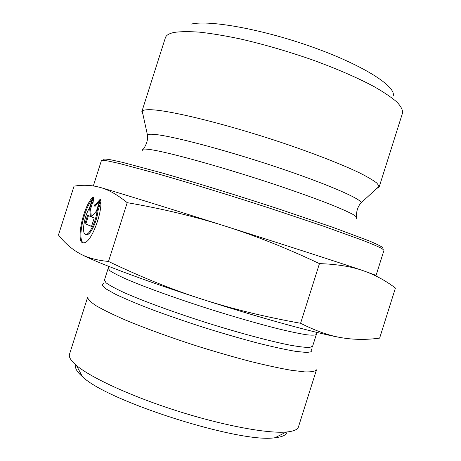 <?xml version="1.0" encoding="UTF-8"?>
<svg xmlns="http://www.w3.org/2000/svg" width="461" height="461" viewBox="0 0 461 461"><rect width="100%" height="100%" fill="white"/><g stroke="black" fill="none" stroke-linecap="round" stroke-linejoin="round"><path stroke-width="0.69" d="M100.613 199.394C102.976 211.15 91.912 241.149 84.726 242.642C74.838 246.883 82.231 207.225 92.995 196.899L89.509 207.842C83.458 217.673 81.269 236.626 86.587 234.28C90.391 233.352 96.372 219.88 97.029 210.637L100.613 199.394M92.304 199.077C83.378 210.233 77.166 240.383 83.47 242.826M100.832 201.872L97.951 210.925C97.3 220.162 91.313 233.629 87.504 234.551L85.942 234.401M97.029 210.637L97.951 210.925M94.217 217.967L91.503 226.472L84.933 223.614L87.584 215.304L90.385 216.428L89.705 208.66L93.41 197.031L94.251 205.975L100.175 199.25L96.384 211.161L91.336 216.808L94.217 217.967M99.513 201.33L95.162 206.257L94.251 205.975M93.635 199.429L90.604 208.937L91.295 216.705L90.385 216.428M89.705 208.66L90.604 208.937M88.46 215.656L85.838 223.885L91.537 226.363M84.933 223.614L85.838 223.885M142.956 114.397L141.827 111.677L165.384 37.739C166.15 35.249 169.112 33.474 174.27 32.408C180.735 31.469 189.31 31.4 199.999 32.201C211.812 33.538 225.181 35.768 240.106 38.897C263.807 44.337 288.067 51.39 312.886 60.057C337.175 68.943 357.586 77.8 374.119 86.628C383.921 92.24 391.51 97.38 396.898 102.042C400.972 106.358 402.856 110 402.545 112.974L379.173 186.964L376.683 188.543M393.175 95.969C396.454 86.731 364.397 65.796 314.195 47.702C264.072 29.562 209.83 19.708 191.436 24.053M141.827 111.677L142.224 111.055C143.169 110.11 145.647 109.66 149.652 109.706C167.608 109.689 225.734 123.802 282.61 142.898C314.39 153.628 342.102 164.491 359.551 172.875C367.429 176.851 373.156 180.222 376.746 182.994L379.207 186.227L379.173 186.964M224.853 226.011C194.698 216.468 162.151 208.683 127.219 202.667C117.463 194.744 108.456 189.661 100.198 187.42C115.296 191.718 165.718 207.289 224.853 226.011C283.895 244.693 340.996 263.162 362.767 270.544C351.161 266.493 336.72 264.182 319.45 263.617C286.523 248.064 254.991 235.531 224.853 226.011M94.113 186.048L100.17 187.414C91.808 185.103 83.095 184.682 74.042 186.152L58.455 235.006C64.661 242.878 71.57 248.957 79.183 253.256C86.645 257.578 96.418 260.315 108.502 261.456C140.91 276.992 171.97 289.531 201.67 299.074C231.307 308.68 264.28 316.747 300.584 323.276C315.825 330.975 329.482 335.787 341.555 337.717C353.777 339.78 366.472 339.918 379.634 338.126L395.423 288.056C385.413 280.444 374.528 274.606 362.767 270.544L376.078 275.355L373.329 274.75M319.45 263.617L300.584 323.276M381.466 248.283L382.538 247.453C380.809 246.099 376.193 243.852 368.696 240.705L332.865 227.331L279.193 209.098C238.907 195.908 195.418 182.498 162.042 172.95L122.661 162.393L110.986 159.84C104.491 158.67 102.365 158.878 104.607 160.457M93.41 185.685L101.397 160.63C101.541 160.071 103.938 160.232 108.583 161.108L119.67 163.569L156.734 173.52C188.14 182.493 229.382 195.124 268.994 207.951L323.236 226.086L362.519 240.256C371.67 243.834 378.129 246.589 381.898 248.519L383.99 250.271L376.078 275.355M127.219 202.667L108.502 261.456M341.555 337.717C318.637 333.931 260.638 318.136 201.67 299.074C142.541 280.058 93.087 261.243 79.183 253.256M87.653 297.241C87.786 299.258 90.627 302.099 96.176 305.77C103.333 309.896 113.083 314.65 125.427 320.032C145.578 328.434 170.985 337.671 198 346.355C216.065 351.962 233.404 356.958 250.018 361.338C265.738 365.233 279.372 368.195 290.92 370.223L304.594 371.883C311.244 372.079 315.203 371.399 316.477 369.831L298.463 426.857C297.616 429.646 293.559 431.369 286.298 432.02C267.42 433.709 223.516 425.636 177.485 411.028C131.443 396.431 90.915 377.72 76.463 365.458C70.908 360.738 68.585 356.993 69.502 354.227L87.653 297.241M75.956 365.026C74.59 367.832 76.733 371.699 82.392 376.614C106.883 401.22 240.826 443.707 275.021 437.72C282.478 436.965 286.46 435.046 286.961 431.963M356.445 218.353C357.292 217.667 356.065 216.324 352.769 214.319C348.222 211.939 341.578 208.948 332.825 205.352C317.946 199.452 299.304 192.727 276.905 185.172C223.879 167.418 166.335 151.519 149.226 149.439C143.642 148.724 141.337 149.053 142.311 150.424M360.081 204.165L361.291 202.656C360.018 198.213 323.87 182.706 273.131 165.92C222.438 149.122 170.714 135.649 154.251 134.393C150.597 134.088 148.309 134.22 147.399 134.802L147.514 136.733M103.765 283.1L101.806 284.967L105.615 288.707L115.469 294.233C124.983 298.751 137.188 303.885 152.095 309.636C168.236 315.595 185.529 321.559 203.969 327.523C222.479 333.28 240.048 338.38 256.673 342.811C272.169 346.701 285.105 349.547 295.484 351.34L306.721 352.498L311.988 351.645L311.463 348.983M312.345 347.11L312.616 346.24L309.7 347.438C305.47 347.508 298.803 346.724 289.692 345.087C269.599 341.1 238.372 332.738 205.594 322.412C172.858 311.953 142.518 300.791 123.802 292.464C115.411 288.551 109.511 285.347 106.099 282.852L104.405 280.19L104.123 281.06M104.405 280.19L108.156 268.394L109.954 270.751C113.429 273.045 119.387 276.058 127.835 279.792C146.656 287.779 177.059 298.722 209.795 309.164C234.891 317.035 257.324 323.489 277.09 328.532C288.978 331.419 298.601 333.464 305.96 334.68C311.89 335.401 315.353 335.32 316.35 334.438L312.616 346.24M86.587 234.28L87.504 234.551M142.224 111.055L147.399 134.802C148.119 139.308 146.782 144.086 143.371 149.134M379.207 186.227L361.291 202.656C358.105 205.917 356.445 210.596 356.318 216.687M108.156 268.394L108.773 266.389M317.001 332.444L316.35 334.438M275.021 437.72L286.298 432.02M82.392 376.614L76.463 365.458"/></g></svg>
